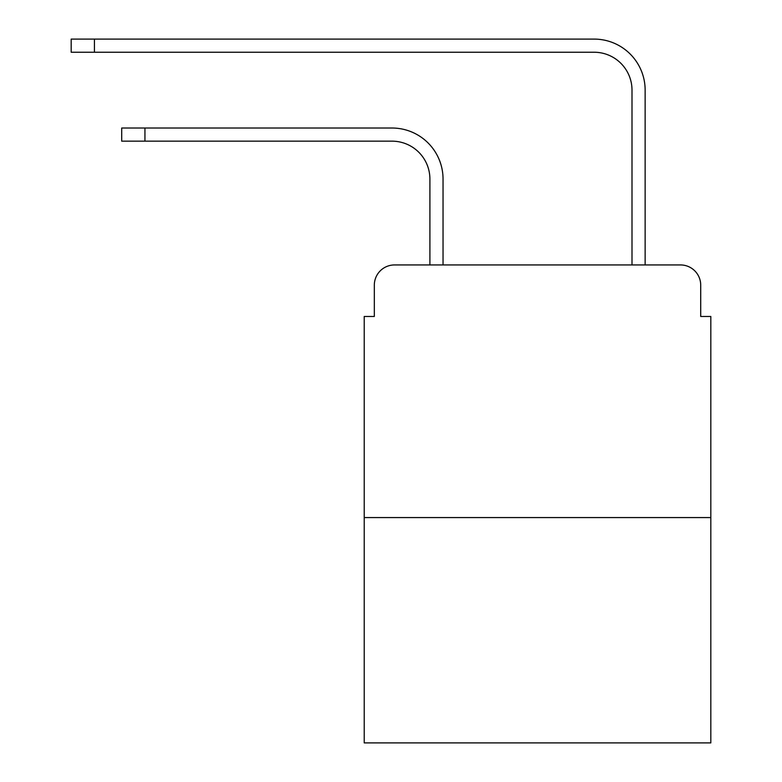 <?xml version="1.0" encoding="UTF-8"?>
<svg xmlns="http://www.w3.org/2000/svg" width="782" height="782" viewBox="0 0 782 782"><rect width="100%" height="100%" fill="white"/><g stroke="black" fill="none" stroke-linecap="round" stroke-linejoin="round"><path stroke-width="1.17" d="M374.324 285.156L374.324 316.475L374.324 285.156A20.205 20.205 0 0 1 394.539 264.942L429.905 264.942L429.905 179.049A37.898 37.898 0 0 0 392.007 141.161A37.898 37.898 0 0 1 429.905 179.049A37.898 37.898 0 0 0 392.007 141.161A37.898 37.898 0 0 1 429.905 179.049A37.898 37.898 0 0 0 392.007 141.161A37.898 37.898 0 0 1 429.905 179.049A37.898 37.898 0 0 0 392.007 141.161A37.898 37.898 0 0 1 429.905 179.049A37.898 37.898 0 0 0 392.007 141.161A37.898 37.898 0 0 1 429.905 179.049A37.898 37.898 0 0 0 392.007 141.161A37.898 37.898 0 0 1 429.905 179.049A37.898 37.898 0 0 0 392.007 141.161A37.898 37.898 0 0 1 429.905 179.049A37.898 37.898 0 0 0 392.007 141.161A37.898 37.898 0 0 1 429.905 179.049A37.898 37.898 0 0 0 392.007 141.161A37.898 37.898 0 0 1 429.905 179.049A37.898 37.898 0 0 0 392.007 141.161A37.898 37.898 0 0 1 429.905 179.049A37.898 37.898 0 0 0 392.007 141.161A37.898 37.898 0 0 1 429.905 179.049M710.818 517.567L364.226 517.567L364.226 742.9L710.818 742.9L710.818 316.475L700.711 316.475L700.711 285.156A20.205 20.205 0 0 0 680.506 264.942L394.539 264.942M364.226 517.567L364.226 316.475L374.324 316.475M443.042 264.942L443.042 179.049L443.042 264.942L443.042 179.049L443.042 264.942L443.042 179.049L443.042 264.942L443.042 179.049L443.042 264.942L443.042 179.049L443.042 264.942L443.042 179.049L443.042 264.942L443.042 179.049L443.042 264.942L443.042 179.049L443.042 264.942L443.042 179.049L443.042 264.942L443.042 179.049L443.042 264.942L443.042 179.049L443.042 264.942L458.702 264.942M616.333 264.942L632.003 264.942L632.003 90.126A37.898 37.898 0 0 0 594.105 52.238A37.898 37.898 0 0 1 632.003 90.126A37.898 37.898 0 0 0 594.105 52.238A37.898 37.898 0 0 1 632.003 90.126A37.898 37.898 0 0 0 594.105 52.238A37.898 37.898 0 0 1 632.003 90.126A37.898 37.898 0 0 0 594.105 52.238A37.898 37.898 0 0 1 632.003 90.126A37.898 37.898 0 0 0 594.105 52.238A37.898 37.898 0 0 1 632.003 90.126A37.898 37.898 0 0 0 594.105 52.238A37.898 37.898 0 0 1 632.003 90.126A37.898 37.898 0 0 0 594.105 52.238A37.898 37.898 0 0 1 632.003 90.126A37.898 37.898 0 0 0 594.105 52.238A37.898 37.898 0 0 1 632.003 90.126A37.898 37.898 0 0 0 594.105 52.238A37.898 37.898 0 0 1 632.003 90.126A37.898 37.898 0 0 0 594.105 52.238A37.898 37.898 0 0 1 632.003 90.126A37.898 37.898 0 0 0 594.105 52.238A37.898 37.898 0 0 1 632.003 90.126M645.14 264.942L645.14 90.126L645.14 264.942L645.14 90.126L645.14 264.942L645.14 90.126L645.14 264.942L645.14 90.126L645.14 264.942L645.14 90.126L645.14 264.942L645.14 90.126L645.14 264.942L645.14 90.126L645.14 264.942L645.14 90.126L645.14 264.942L645.14 90.126L645.14 264.942L645.14 90.126L645.14 264.942L645.14 90.126L645.14 264.942L680.506 264.942M700.711 316.475L700.711 285.156M121.709 128.023L144.944 128.023L144.944 141.161L121.709 141.161L121.709 128.023M144.944 141.161L392.007 141.161M443.042 179.049A51.026 51.026 0 0 0 392.007 128.023L144.944 128.023M71.182 39.1L94.427 39.1L94.427 52.238L71.182 52.238L71.182 39.1M645.14 90.126A51.026 51.026 0 0 0 594.105 39.1L94.427 39.1M94.427 52.238L594.105 52.238"/></g></svg>
